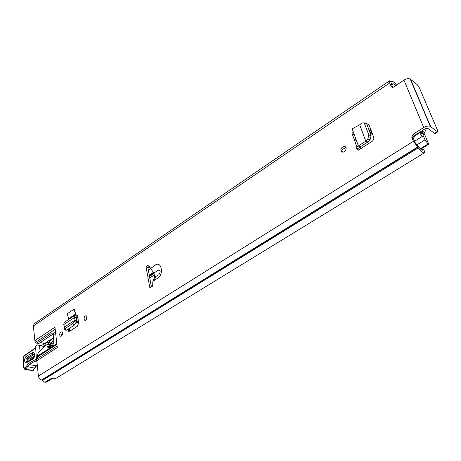 <?xml version="1.0" encoding="UTF-8"?>
<svg xmlns="http://www.w3.org/2000/svg" width="461" height="461" viewBox="0 0 461 461"><rect width="100%" height="100%" fill="white"/><g stroke="black" fill="none" stroke-linecap="round" stroke-linejoin="round"><path stroke-width="0.69" d="M341.031 150.891C339.855 147.935 344.955 144.575 345.917 147.693L345.917 147.693C347.104 150.655 342.004 154.009 341.042 150.92L341.031 150.891M87.123 317.035C86.968 319.485 86.126 320.545 84.599 320.205L84.035 319.058C84.196 316.603 85.037 315.549 86.57 315.9L87.123 317.035M62.592 333.084C62.448 335.418 61.659 336.455 60.241 336.202L59.653 335.009C59.803 332.675 60.593 331.643 62.016 331.908L62.592 333.084M69.115 331.424L68.119 330.243L68.603 331.223L69.767 331.223L77.321 326.296L78.514 323.443L77.967 317.381L77.644 314.909L77.863 317.37L76.405 318.338M68.119 330.243L67.957 329.275M414.767 135.327L413.436 138.582L411.759 137.148L413.183 134.186L414.767 135.327L425.319 128.682L427.71 128.267L434.562 133.402L437.345 131.673L430.292 126.366C428.465 125.68 426.287 126.066 423.751 127.513L403.934 80.116L393.901 86.904C392.634 87.625 391.723 87.481 391.164 86.484L389.724 82.928L389.522 80.825L34.235 323.755L33.382 325.967L34.846 340.598L54.957 327.212L57.291 347.571L36.857 360.709L38.39 376.038C38.776 378.118 39.865 379.426 41.669 379.968L44.924 382.33L51.667 378.187L56.075 378.291M411.852 137.447L413.419 141.314L38.39 376.038M423.751 127.513L413.183 134.186M149.877 287.889L152.591 286.143L152.919 281.066L157.483 278.369C164.312 274.889 161.413 260.056 155.011 265.305L150.58 268.486L148.678 264.983L146.01 266.758L149.877 287.889M74.169 309.106L67.3 313.716L68.539 318.816L75.443 314.229L74.803 309.273L74.169 309.106L75.443 314.229M353.42 132.267L351.968 133.229L356.981 147.105M359.718 124.804L365.752 141.147L367.809 139.061L368.835 134.969L364.207 122.874L361.822 122.949L359.718 124.804L352.169 128.821L358.37 145.93C356.612 147.117 356.117 148.194 356.877 149.174L358.145 150.338L372.119 141.314C373.554 140.196 374.09 138.888 373.727 137.384L368.933 124.666L366.61 123.709M86.005 320.078L86.991 316.505M61.607 335.965L62.477 332.577M154.746 277.136L158.768 274.814C160.843 271.742 160.549 270.215 157.893 270.238L153.986 273.085L154.746 277.136L152.919 281.066M48.405 343.848L46.209 345.093L38.24 352.821L37.531 354.953L37.635 355.978L56.83 343.549M36.857 360.709L36.984 358.981L57.112 346.009M56.916 344.327L37.572 356.837L36.984 358.981M37.572 356.837L37.635 355.978M55.193 329.24L35.353 342.396L34.846 340.598M48.198 344.678L47.725 346.459L48.071 347.922L48.468 347.911L52.623 345.22L54.018 341.722L53.217 334.842L52.341 333.816L50.831 333.822L36.943 343.007L38.908 343.451L36.54 343.145M52.882 334.237L38.908 343.451M49.961 345.295L49.592 347.185M35.353 342.396L36.004 343.024L36.943 343.007M367.083 124.862L367.538 125.098L367.244 125.294M354.048 134.013L353.61 134.307L354.036 133.984M367.538 125.098L368.898 124.597M69.421 328.313L69.738 330.894L68.568 330.508M69.795 331.2L69.738 330.894M151.415 286.903L147.814 267.38L149.479 266.274M392.605 87.365L391.228 83.383L392.979 84.121L393.216 83.873C393.734 83.631 394.622 84.196 395.89 85.562M413.419 141.314L418.346 147.843C421.106 151.542 423.129 153.202 424.402 152.822L424.835 152.026L423.757 149.756L423.054 149.162L422.708 150.113C421.867 150.361 420.536 149.266 418.721 146.834L415.004 142.443L413.436 138.582M52.416 378.516L46.555 382.111L45.017 382.273M389.522 80.825L391.291 81.568L391.522 81.326C392.524 80.946 394.213 82.196 396.598 85.078M403.934 80.116C406.343 78.647 408.446 78.284 410.238 79.033L417.274 84.703L419.193 87.423L437.691 130.647L437.852 131.84L435.069 133.569L434.562 133.402M437.345 131.673L437.852 131.84M150.58 268.486L153.986 273.085M147.814 267.38L146.01 266.758M68.545 330.381L68.326 329.033M77.967 317.381L74.469 317.531L75.01 315.243L77.385 315.226M75.01 315.243L64.252 322.389L63.716 324.653L74.469 317.531L75.097 320.107L76.901 320.36L76.226 317.606M75.097 320.107L76.837 321.478L76.901 320.36M64.252 328.958L65.721 330.203L66.568 330.18L74.158 325.212L76.837 321.478M74.544 321.196L75.039 320.141L64.557 327.051L63.993 328.739L64.834 328.716L72.406 323.737L74.544 321.196L76.278 322.677M72.406 323.737L74.146 325.218M63.716 324.653L64.5 327.085M357.99 150.194L360.681 148.701L359.574 147.676L359.805 147.128L367.486 142.224L365.769 141.187L358.37 145.93L359.805 147.128M365.769 141.187L367.803 141.971L367.486 142.224M367.803 141.971L370.079 139.671L371.105 135.592L366.766 124.021L366.466 123.508L364.939 123.075M40.372 342.488L44.544 343.583M54.029 341.849L52.318 341.451L53.24 340.143L53.194 339.094L52.496 338.766L48.883 342.275L50.756 343.019L50.641 343.336L53.603 344.015M53.367 338.968L53.724 339.1M52.318 341.451L50.756 343.019M52.64 345.208L49.65 344.528L48.313 344.92L48.883 342.275M49.65 344.528L50.641 343.336M41.248 345.848L49.413 340.23L49.817 341.278M50.549 340.489L49.413 340.23M34.356 355.091L33.924 354.659L28.127 358.099C27.026 359.309 26.876 360.433 27.689 361.464M26.876 362.628L27.055 361.793C25.574 360.911 25.609 359.471 27.17 357.477L32.962 354.031L34.281 354.434C34.69 354.255 34.033 358.059 33.083 358.301L32.691 359.2C35.451 357.724 34.944 350.994 32.23 352.786L26.438 356.238C23.742 357.69 24.185 364.357 26.876 362.628L32.691 359.2M36.834 359.983L36.425 359.252L35.606 347.018L36.275 345.859L37.572 344.926L44.481 346.666M23.88 367.434L24.733 369.313L25.672 369.267L29.141 364.547L34.448 361.441L33.711 360.473L28.386 363.602L24.917 368.327L23.88 367.434L23.223 359.689C23.257 357.235 24.053 355.662 25.614 354.982L33.774 349.473L35.543 347.306M26.502 354.221L26.07 354.889M36.88 359.482L36.5 359.367M40.101 351.017L39.439 345.543M36.834 360.369L34.448 361.441L36.984 361.96M33.705 357.621L28.934 360.439L28.859 359.338L34.27 356.134M48.705 342.869L48.33 342.529C46.388 342.022 45.103 343.439 44.469 346.776M149.646 266.573L147.883 267.743M368.754 143.486L368.253 143.757L367.648 142.109M369.912 132.416L371.474 131.397M370.926 129.944L369.37 130.964M414.537 141.291L422.662 136.168C421.803 136.047 420.83 134.906 419.752 132.751L419.568 132.301M423.348 135.776L425.03 139.839L428.021 144.034L428.574 144.328L428.505 143.711L424.472 134.024L421.533 131.068M420.876 131.483L423.544 134.266L421.487 133.54L421.204 133.874L420.299 131.846M62.385 334.738L62.535 334.213M424.172 133.46L426.575 128.187M370.252 132.192L370.984 134.139L372.206 133.344M370.684 131.915L372.004 132.808M340.898 150.188L340.961 150.643M345.785 147.393L341.175 150.361M77.2 315.203L77.644 314.909M389.724 82.928L33.382 325.967M154.343 280.403L155.639 276.842M55.648 333.24L53.217 334.842M52.721 334.081L55.533 332.225M391.931 83.746L391.308 84.173M391.666 83.539L391.199 83.862M423.008 149.306L421.861 150.015M423.008 149.289L421.844 150.004M418.346 147.843L42.51 380.36M417.804 147.261L41.98 380.025M417.533 147.071L41.669 379.968M391.164 86.484L392.282 87.348M430.632 126.579L410.578 79.257M52.796 334.288L50.831 333.822M48.854 347.663L47.829 347.433M49.558 346.868L47.725 346.459M49.632 346.274L47.8 345.859M76.007 315.047L76.226 317.364M64.834 328.716L66.568 330.18M360.133 146.921L360.761 148.649M356.877 149.174L359.511 147.508M367.809 139.061L370.079 139.671M368.835 134.969L371.105 135.592M364.53 123.439L366.783 124.078M153.876 272.912L149.491 275.782M53.66 338.53L53.09 338.904M150.695 268.625L148.333 270.186M147.964 268.193L149.848 266.948M149.819 266.902L147.958 268.135L149.819 266.896M53.194 339.094L53.735 339.221M52.969 338.95L53.724 339.123M53.407 338.979L52.496 338.766M48.463 344.937L51.868 345.71M26.438 356.238L28.859 359.338M37.312 365.262L36.119 365.953L32.656 370.638L33.111 370.517M24.917 368.327L25.672 369.267L32.656 370.638L25.257 369.417M25.107 368.212L25.862 369.157L32.846 370.529L34.909 368.155M26.41 366.386L34.898 368.183L36.488 365.901L37.329 365.412M28.386 363.602L29.141 364.547L36.488 365.901M36.425 359.252L33.711 360.473M23.718 367.59L23.223 359.689M26.225 354.279L25.614 354.982M35.589 346.868L33.774 349.473M28.916 360.756L28.934 360.439M33.083 358.301L27.055 361.793M32.962 354.031L32.23 352.786M61.544 334.352L62.477 333.741M78.358 321.697L75.95 323.276M78.295 321.017L76.509 322.193M356.099 139.66L354.636 140.617M368.904 124.597L367.365 125.617M354.163 134.335L352.717 135.292M370.644 129.195L369.088 130.215M355.829 138.917L354.371 139.873M419.752 132.751L412.059 137.597M425.03 139.839L416.946 144.863M428.021 144.034L420.323 148.782M420.57 149.024L428.315 144.247M61.958 335.562L61.561 335.821M424.69 132.791L421.976 130.786M427.059 118.149L426.684 117.86M392.979 84.121L391.654 85.02M391.493 81.343L391.176 81.562M424.402 152.822L56.023 378.325M410.238 79.033L430.292 126.366M411.759 137.148L413.344 138.283M423.054 149.162L421.757 149.958M68.603 331.223L69.029 331.361M78.001 317.733L76.497 318.724M364.207 122.874L366.466 123.508M60.241 336.202L60.864 336.351M84.599 320.205L85.325 320.395M341.042 150.92L342.702 151.951M153.484 272.318L149.255 275.09M53.58 337.815L49.771 340.31M53.124 339.031L53.73 339.175M48.428 344.949L51.845 345.721M33.209 370.477L32.155 370.794M23.067 359.857C23.085 356.993 24.093 355.137 26.093 354.302L26.479 354.227M26.415 354.255L33.866 349.006M35.63 346.81L36.033 346.194M38.793 344.972L41.605 345.6M48.774 342.632L48.33 342.529M149.664 276.341L154.078 273.454M150.021 277.816L154.406 274.958M422.662 136.168L414.525 141.262M421.463 133.552L421.106 133.776M428.574 144.328L420.72 149.168M427.145 118.344L426.771 118.056"/></g></svg>
